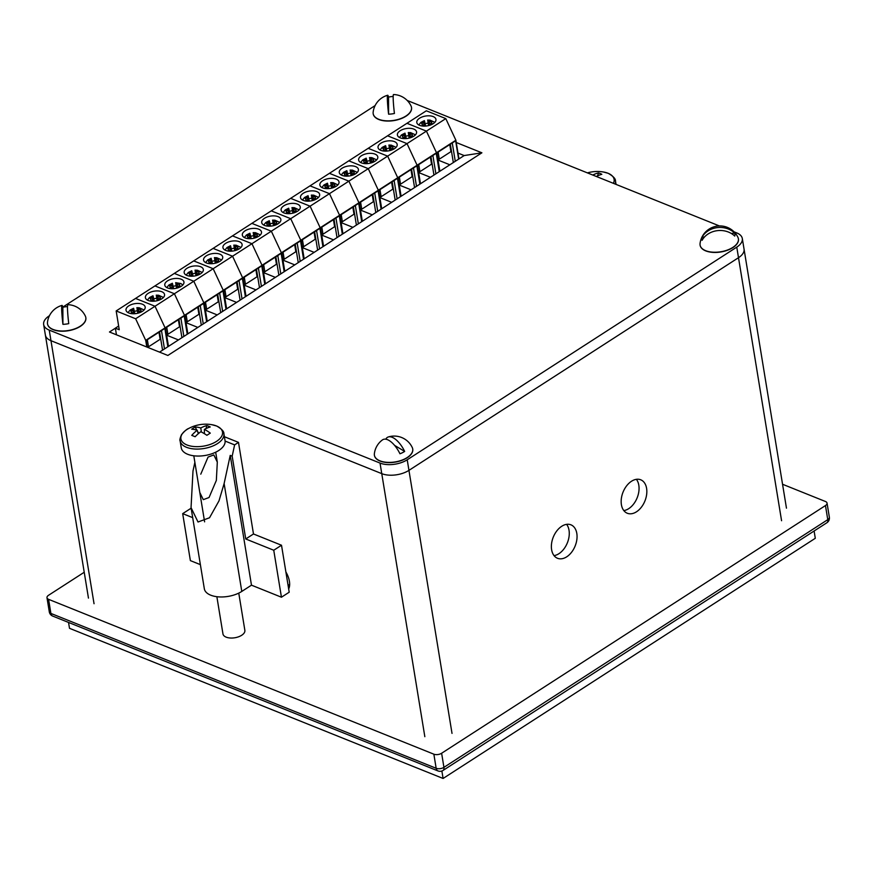 <?xml version="1.0" encoding="UTF-8"?>
<svg xmlns="http://www.w3.org/2000/svg" width="873" height="873" viewBox="0 0 873 873"><rect width="100%" height="100%" fill="white"/><g stroke="black" fill="none" stroke-linecap="round" stroke-linejoin="round"><path stroke-width="1.31" d="M554.039 555.621A18.027 11.796 111.9 0 0 558.927 553.689A18.027 11.796 111.9 0 0 566.61 524.357M566.719 556.821A18.027 11.796 111.9 0 0 576.857 539.547A18.027 11.796 111.9 0 0 570.942 524.826A18.027 11.796 111.9 0 0 561.71 526.288A18.027 11.796 111.9 0 0 551.572 543.552A18.027 11.796 111.9 0 0 557.487 558.273A18.027 11.796 111.9 0 0 566.719 556.821M623.824 510.585A18.027 11.796 111.9 0 0 628.724 508.653A18.027 11.796 111.9 0 0 636.395 479.321M636.504 511.785A18.027 11.796 111.9 0 0 646.642 494.511A18.027 11.796 111.9 0 0 640.727 479.79A18.027 11.796 111.9 0 0 631.506 481.252A18.027 11.796 111.9 0 0 621.358 498.516A18.027 11.796 111.9 0 0 627.283 513.248A18.027 11.796 111.9 0 0 636.504 511.785M285.886 571.968A18.027 10.007 57.2 0 1 289.421 581.331A18.027 10.007 57.2 0 1 288.668 588.969M734.073 231.836L736.725 232.905A19.413 9.974 170.7 0 1 742.312 238.525A19.413 9.974 170.7 0 1 736.768 247.135L407.222 459.787L408.946 470.361L738.503 257.699A19.413 9.974 -9.3 0 0 744.047 249.089A19.413 9.974 170.7 0 1 738.503 257.699L408.946 470.361A19.413 9.974 170.7 0 1 381.763 473.646A19.413 9.974 -9.3 0 0 408.946 470.361L452.018 733.396M814.105 531.002L815.295 538.292L443.091 778.465L69.502 628.309L68.541 622.438M443.091 778.465L441.88 771.012M407.222 459.787A19.413 9.974 170.7 0 1 380.028 463.072L49.237 330.114L50.972 340.688L381.763 473.646L50.972 340.688A19.413 9.974 170.7 0 1 45.385 335.068A19.413 9.974 -9.3 0 0 50.972 340.688L94.044 603.723M289.323 587.18A18.027 10.007 57.2 0 1 288.341 586.962M433.859 754.185L48.582 599.336L50.896 613.424L436.162 768.284L433.859 754.185A5.544 2.848 -9.3 0 0 441.629 753.246L443.931 767.345L827.768 519.653L825.465 505.565L441.629 753.246M782.557 484.264L825.443 501.495A5.544 2.848 -9.3 0 1 827.047 503.11L829.35 517.198A5.544 2.848 170.7 0 1 827.768 519.653A5.544 3.077 -122.8 0 1 826.884 522.752A5.544 5.544 0 0 0 829.35 517.198M48.582 599.336A5.544 2.848 -9.3 0 1 46.989 597.732A5.544 2.848 -9.3 0 1 48.572 595.266L84.223 572.262M825.465 505.565A5.544 2.848 -9.3 0 0 827.047 503.11M199.797 492.459L203.289 499.651L209.04 497.523L216.34 480.423L217.312 462.123L213.83 454.942L208.069 457.059L200.779 474.17M192.682 517.656L182.686 513.64L190.379 560.619L200.375 564.635M191.263 508.97L190.445 508.643L182.686 513.64M238.493 442.382L234.619 444.892L232.174 456.153L230.232 455.379L251.479 585.172L281.444 597.219L289.203 592.21L281.51 545.243L253.486 533.981L238.493 442.382L224.394 436.718M251.479 585.172L241.788 591.425A22.185 11.393 170.7 0 1 218.687 596.881A22.185 11.393 170.7 0 1 204.326 588.751L191.045 507.628L198.018 521.999L209.531 517.765L218.992 500.862L224.121 483.555L230.232 455.379M281.444 597.219L273.751 550.241L281.51 545.243M273.751 550.241L245.739 538.979L253.486 533.981M245.739 538.979L232.174 456.153M234.619 444.892L225.092 441.061M286.911 573.845L286.268 574.27M194.875 462.363L192.988 471.038L191.045 507.628M613.392 183.33A21.083 10.825 -9.3 0 0 608.034 173.258A21.083 10.825 -9.3 0 0 603.439 172.003L608.23 173.323C613.261 176.248 615.683 178.812 615.487 181.017A22.185 11.393 -9.3 0 1 615.214 184.061M596.39 176.499A36.044 21.738 -63.1 0 1 601.835 174.294A33.611 25.35 105.8 0 0 598.452 172.93A36.044 25.23 106.3 0 0 592.8 175.058M598.452 172.93L597.601 175.877M186.92 429.516A21.083 10.825 -9.3 0 0 186.975 444.968A21.083 10.825 -9.3 0 0 216.493 441.4A21.083 10.825 -9.3 0 0 216.439 425.948A21.083 10.825 -9.3 0 0 211.844 424.693L216.646 426.013C221.677 428.938 224.088 431.502 223.903 433.706A22.185 11.393 -9.3 0 1 211.277 446.605A22.185 11.393 -9.3 0 1 186.495 447.292A22.185 11.393 -9.3 0 1 180.111 440.876C179.532 440.298 180.013 438.224 181.54 434.645C184.585 431.055 186.953 429.003 188.655 428.49L188.655 428.49A21.083 10.825 -9.3 0 0 186.92 429.516M180.111 440.876L181.257 447.838A22.185 11.393 -9.3 0 0 187.64 454.266A22.185 11.393 -9.3 0 0 212.423 453.578A22.185 11.393 -9.3 0 0 225.048 440.669L223.903 433.706M216.864 596.695L222.964 633.929A11.098 5.696 -9.3 0 0 226.162 637.148A11.098 5.696 -9.3 0 0 238.547 636.799A11.098 5.696 -9.3 0 0 244.866 630.35L238.766 593.116M201.39 432.015L200.779 427.977A36.044 25.23 106.3 0 1 206.857 425.62A33.611 25.35 105.8 0 1 210.251 426.973A36.044 21.738 -63.1 0 0 204.38 429.418A36.044 21.661 -117.5 0 1 210.273 433.128A33.611 6.34 139.8 0 0 208.614 434.176A33.611 6.34 139.8 0 0 206.901 435.311A36.044 18.169 52.2 0 0 200.79 431.731A36.044 21.738 -63.1 0 0 195.148 436.729A33.611 3.732 -152.5 0 0 191.754 435.365A36.044 25.23 106.3 0 1 197.2 430.28L198.313 433.706M200.779 427.977A36.044 21.661 -117.5 0 0 195.116 427.039A33.611 27.958 -124 0 0 193.38 428.054A33.611 27.958 -124 0 0 191.733 429.21A36.044 18.169 52.2 0 1 197.2 430.28M195.116 427.039L196.905 430.193M197.516 431.262L198.717 433.368M204.38 429.418L204.402 433.685M206.857 425.62L206.017 428.567M407.178 100.45L719.363 225.921M49.237 330.114A19.413 9.974 170.7 0 1 43.65 324.505A19.413 9.974 170.7 0 1 49.194 315.884L49.445 315.72M62.812 307.089L375.128 105.568M115.367 328.204L109.474 332.002L167.856 355.464L481.896 152.808L456.263 142.506M159.552 352.125L464.174 155.558L457.987 153.07M464.174 155.558L481.896 152.808M140.804 310.93A4.987 2.564 -9.3 0 1 139.484 312.348A4.987 2.564 -9.3 0 1 138.185 313.003L137.967 312.087A3.328 1.713 -9.3 0 0 138.316 311.879A3.328 1.713 -9.3 0 0 139.014 311.257L141.088 310.886L140.684 309.217L138.611 309.588A3.328 1.713 -9.3 0 0 137.268 309.206L136.865 307.678L139.222 307.754L144.056 309.97M134.267 311.377A9.156 4.703 170.7 0 1 137.301 310.843L137.05 308.289A4.987 2.564 -9.3 0 1 140.411 309.26M128.789 305.856A9.712 4.987 -9.3 0 0 126.018 310.166A9.712 4.987 -9.3 0 0 132.303 313.723A9.712 4.987 -9.3 0 0 142.408 311.334A9.712 4.987 -9.3 0 0 145.18 307.023A9.712 4.987 -9.3 0 0 138.894 303.477A9.712 4.987 -9.3 0 0 128.789 305.856M133.351 312.294A3.328 1.713 -9.3 0 0 134.693 312.687L134.911 313.603A4.987 2.564 -9.3 0 1 131.55 312.632L133.351 312.294M128.015 312.599L130.153 310.024L133.591 308.278L133.995 309.806A3.328 1.713 -9.3 0 0 132.947 310.635L130.874 311.028L131.55 312.632M146.326 342.02L146.369 340.361M159.224 333.704L159.453 331.915M164.484 348.949L161.483 330.605M159.552 331.86L162.553 350.193M167.856 346.777L164.855 328.434L146.086 340.546L147.166 347.148M116.447 334.796L115.356 328.161L119.252 329.732L116.174 310.941L135.555 298.435L155.023 306.248L174.404 293.743L154.947 285.918L174.404 293.743L193.784 281.237L174.327 273.413L193.784 281.237L213.176 268.72L193.719 260.907L213.176 268.72L232.556 256.215L213.099 248.39L232.556 256.215L251.948 243.709L232.491 235.885L251.948 243.709L271.328 231.192L251.871 223.379L271.328 231.192L290.72 218.687L271.263 210.862L290.72 218.687L310.101 206.181L290.644 198.357L310.101 206.181L329.492 193.664L310.035 185.851L329.492 193.664L348.873 181.158L329.416 173.334L348.873 181.158L368.264 168.653L348.796 160.828L368.264 168.653L387.645 156.136L368.188 148.323L387.645 156.136L407.025 143.63L387.568 135.806L407.025 143.63L426.417 131.125L406.96 123.3L426.417 131.125L445.797 118.608L426.34 110.795L135.555 298.435L155.023 306.248L165.095 327.855L145.715 340.361L146.806 347.007M116.174 310.941L135.631 318.765L155.023 306.248L165.095 327.855L168.162 346.57L165.095 327.855L184.487 315.349L187.553 334.064L184.487 315.349L174.404 293.743L184.487 315.349L203.867 302.833L206.934 321.559L203.867 302.833L193.784 281.237L203.867 302.833L223.259 290.327L226.325 309.042L223.259 290.327L213.176 268.72L223.259 290.327L242.639 277.821L245.706 296.536L242.639 277.821L232.556 256.215L242.639 277.821L262.031 265.305L265.097 284.031L262.031 265.305L251.948 243.709L262.031 265.305L281.412 252.799L284.478 271.514L281.412 252.799L271.328 231.192L281.412 252.799L300.803 240.293L303.859 259.008L300.803 240.293L290.72 218.687L300.803 240.293L320.184 227.777L323.25 246.502L320.184 227.777L310.101 206.181L320.184 227.777L339.575 215.271L342.631 233.986L339.575 215.271L329.492 193.664L339.575 215.271L358.956 202.765L362.022 221.48L358.956 202.765L348.873 181.158L358.956 202.765L378.336 190.249L381.403 208.974L378.336 190.249L368.264 168.653L378.336 190.249L397.728 177.743L400.794 196.458L397.728 177.743L387.645 156.136L397.728 177.743L417.108 165.237L420.175 183.952L417.108 165.237L407.025 143.63L417.108 165.237L436.5 152.72L439.566 171.446L436.5 152.72L426.417 131.125L436.5 152.72L455.881 140.215L458.947 158.93M118.652 326.044L115.356 328.161M135.631 318.765L145.715 340.361M147.351 339.728L148.508 346.81L147.013 346.21M148.508 346.81L160.141 339.302L158.984 332.22M137.869 313.211L137.301 310.843M137.956 313.189L137.268 309.206M138.611 309.588L138.447 311.792M140.968 310.897L140.684 309.217M137.967 312.087L138.13 313.145M133.722 312.479L132.947 310.635M133.995 309.806L134.486 312.665M378.773 119.295A19.413 9.974 170.7 0 1 373.175 113.676A19.413 9.974 170.7 0 1 373.142 112.224A19.97 19.97 0 0 1 387.699 95.244A19.752 1.386 83.1 0 0 387.372 99.828A19.752 1.386 83.1 0 0 388.594 114.177A16.751 8.599 -9.3 0 0 394.421 113.479A19.752 1.386 -96.9 0 1 393.188 96.085A19.752 1.386 -96.9 0 1 393.548 94.535A19.97 19.97 0 0 1 411.063 106.015A19.413 9.974 170.7 0 1 411.499 107.401A19.413 9.974 170.7 0 1 405.956 116.011A19.413 9.974 170.7 0 1 378.773 119.295M411.51 107.499A19.413 9.974 170.7 0 1 411.532 107.597A19.413 9.974 170.7 0 1 405.989 116.207A19.413 9.974 170.7 0 1 385.779 120.987A19.413 9.974 170.7 0 1 373.208 113.872A19.413 9.974 170.7 0 1 373.197 113.774M393.166 96.445A16.751 8.599 -9.3 0 0 388.54 97.089A19.752 1.386 83.1 0 0 387.699 95.244M388.54 97.089L388.594 114.177M53.089 329.448A19.413 9.974 170.7 0 1 47.502 323.828A19.413 9.974 170.7 0 1 47.469 322.377A19.97 19.97 0 0 1 62.016 305.397A19.752 1.386 83.1 0 0 61.699 309.991A19.752 1.386 83.1 0 0 62.921 324.341A16.751 8.599 -9.3 0 0 68.738 323.632A19.752 1.386 -96.9 0 1 67.505 306.237A19.752 1.386 -96.9 0 1 67.865 304.688A19.97 19.97 0 0 1 85.39 316.168A19.413 9.974 170.7 0 1 85.816 317.554A19.413 9.974 170.7 0 1 80.283 326.164A19.413 9.974 170.7 0 1 53.089 329.448M85.838 317.652A19.413 9.974 170.7 0 1 85.849 317.761A19.413 9.974 170.7 0 1 80.316 326.371A19.413 9.974 170.7 0 1 60.106 331.14A19.413 9.974 170.7 0 1 47.535 324.036A19.413 9.974 170.7 0 1 47.524 323.927M67.494 306.598A16.751 8.599 -9.3 0 0 62.856 307.252A19.752 1.386 83.1 0 0 62.016 305.397M62.856 307.252L62.921 324.341M733.069 247.255A19.413 9.974 170.7 0 1 705.886 250.769A19.413 9.974 170.7 0 1 700.081 245.062A19.413 9.974 170.7 0 1 700.048 243.611A19.97 19.97 0 0 1 737.958 237.401A19.413 9.974 170.7 0 1 738.394 238.787A19.413 9.974 170.7 0 1 733.069 247.255M738.405 238.886A19.413 9.974 170.7 0 1 738.427 238.995A19.413 9.974 170.7 0 1 727.515 250.235A19.413 9.974 170.7 0 1 705.919 250.966A19.413 9.974 170.7 0 1 700.113 245.269A19.413 9.974 170.7 0 1 700.091 245.16M720.138 230.483A19.752 16.914 -2 0 1 734.75 236.081A16.751 8.599 -9.3 0 0 734.651 233.047A19.752 16.914 178 0 0 714.212 228.202A19.752 16.914 178 0 0 702.001 237.26A16.751 8.599 -9.3 0 0 702.099 240.304A19.752 16.914 -2 0 1 720.138 230.483M702.001 237.26L704.555 236.932M731.323 233.484L734.651 233.047M388.321 436.958A19.97 19.97 0 0 1 412.285 447.565A19.413 9.974 170.7 0 1 412.722 448.951A19.413 9.974 170.7 0 1 412.547 451.374A19.413 9.974 170.7 0 1 390.569 462.384A19.413 9.974 170.7 0 1 374.397 455.226A19.413 9.974 170.7 0 1 374.364 453.774A19.97 19.97 0 0 1 382.45 439.905A19.752 8.795 63.4 0 1 390.853 441.705A19.752 8.795 63.4 0 1 399.954 453.774A16.751 8.599 -9.3 0 0 404.657 451.417A19.752 8.795 -116.6 0 0 392.141 437.297A19.752 8.795 -116.6 0 0 388.321 436.958A19.752 8.795 -116.6 0 0 385.768 439.195M412.733 449.049A19.413 9.974 170.7 0 1 412.754 449.148A19.413 9.974 170.7 0 1 412.58 451.581A19.413 9.974 170.7 0 1 392.894 462.428A19.413 9.974 170.7 0 1 374.43 455.422A19.413 9.974 170.7 0 1 374.419 455.324M394.552 445.361L404.657 451.417M160.196 298.413A4.987 2.564 -9.3 0 1 158.864 299.843A4.987 2.564 -9.3 0 1 157.566 300.487L157.347 299.581A3.328 1.713 -9.3 0 0 157.697 299.374A3.328 1.713 -9.3 0 0 158.395 298.752L160.479 298.37L160.075 296.711L158.002 297.082A3.328 1.713 -9.3 0 0 156.649 296.689L156.245 295.172L158.613 295.238L163.447 297.464M153.648 298.861A9.156 4.703 170.7 0 1 156.682 298.326L156.431 295.783A4.987 2.564 -9.3 0 1 159.792 296.755M148.17 293.35A9.712 4.987 -9.3 0 0 145.398 297.66A9.712 4.987 -9.3 0 0 151.684 301.207A9.712 4.987 -9.3 0 0 161.789 298.828A9.712 4.987 -9.3 0 0 164.561 294.517A9.712 4.987 -9.3 0 0 158.275 290.96A9.712 4.987 -9.3 0 0 148.17 293.35M152.731 299.788A3.328 1.713 -9.3 0 0 154.074 300.181L154.303 301.087A4.987 2.564 -9.3 0 1 150.942 300.116L152.731 299.788M147.406 300.094L149.534 297.518L152.971 295.772L153.386 297.3A3.328 1.713 -9.3 0 0 152.328 298.13L150.254 298.511L150.942 300.116M165.717 329.514L165.75 327.855M178.616 321.188L178.845 319.409M183.876 336.432L180.875 318.099M178.932 319.343L181.933 337.687M187.237 334.261L184.236 315.928L165.466 328.03L168.478 346.374M178.452 339.935L166.645 335.188M166.732 327.211L167.9 334.304L166.405 333.704M167.9 334.304L179.532 326.797L178.365 319.714M157.26 300.705L156.682 298.326M157.347 300.683L156.649 296.689M158.002 297.082L157.838 299.286M160.348 298.391L160.075 296.711M157.347 299.581L157.511 300.639M153.113 299.963L152.328 298.13M153.386 297.3L153.877 300.148M179.576 285.908A4.987 2.564 -9.3 0 1 178.256 287.337A4.987 2.564 -9.3 0 1 176.957 287.981L176.739 287.064A3.328 1.713 -9.3 0 0 177.088 286.868A3.328 1.713 -9.3 0 0 177.786 286.235L179.86 285.864L179.456 284.194L177.383 284.576A3.328 1.713 -9.3 0 0 176.04 284.183L175.637 282.666M173.04 286.355A9.156 4.703 170.7 0 1 176.073 285.82L175.822 283.267A4.987 2.564 -9.3 0 1 179.172 284.238M167.561 280.844A9.712 4.987 -9.3 0 0 164.79 285.144A9.712 4.987 -9.3 0 0 171.075 288.701A9.712 4.987 -9.3 0 0 181.18 286.311A9.712 4.987 -9.3 0 0 183.952 282.012A9.712 4.987 -9.3 0 0 177.666 278.454A9.712 4.987 -9.3 0 0 167.561 280.844M172.123 287.282A3.328 1.713 -9.3 0 0 173.465 287.664L173.683 288.581A4.987 2.564 -9.3 0 1 170.322 287.61L172.123 287.282M166.787 287.577L168.915 285.002L172.363 283.256L172.767 284.784A3.328 1.713 -9.3 0 0 171.719 285.613L169.646 286.006L170.322 287.61M185.098 317.008L185.131 315.339M197.996 308.682L198.226 306.892M203.256 323.927L200.255 305.583M198.313 306.838L201.325 325.182M206.628 321.755L203.627 303.411L184.858 315.524L187.859 333.868M197.844 327.419L186.025 322.672M186.124 314.706L187.28 321.788L185.785 321.188M187.28 321.788L198.913 314.291L197.756 307.198M176.641 288.199L176.073 285.82M176.728 288.177L176.04 284.183M177.383 284.576L177.219 286.781M179.74 285.886L179.456 284.194M176.739 287.064L176.903 288.134M172.494 287.457L171.719 285.613M172.767 284.784L173.258 287.643M198.968 273.402A4.987 2.564 -9.3 0 1 197.636 274.82A4.987 2.564 -9.3 0 1 196.338 275.475L196.119 274.558A3.328 1.713 -9.3 0 0 196.469 274.351A3.328 1.713 -9.3 0 0 197.167 273.729L199.251 273.358L198.848 271.689L196.774 272.06A3.328 1.713 -9.3 0 0 195.421 271.678L195.017 270.15L197.385 270.226L202.209 272.441M192.42 273.849A9.156 4.703 170.7 0 1 195.454 273.314L195.203 270.761A4.987 2.564 -9.3 0 1 198.564 271.732M186.942 268.327A9.712 4.987 -9.3 0 0 184.17 272.638A9.712 4.987 -9.3 0 0 190.456 276.195A9.712 4.987 -9.3 0 0 200.561 273.806A9.712 4.987 -9.3 0 0 203.333 269.495A9.712 4.987 -9.3 0 0 197.047 265.949A9.712 4.987 -9.3 0 0 186.942 268.327M191.503 274.766A3.328 1.713 -9.3 0 0 192.846 275.159L193.075 276.075A4.987 2.564 -9.3 0 1 189.714 275.104L191.503 274.766M186.178 275.071L188.306 272.496L191.744 270.75L192.158 272.278A3.328 1.713 -9.3 0 0 191.1 273.107L189.026 273.5L189.714 275.104M204.489 304.491L204.522 302.833M217.377 296.176L217.617 294.387M222.648 311.421L219.647 293.077M217.704 294.332L220.705 312.665M226.009 309.249L223.008 290.905L204.238 303.018L207.25 321.351M217.224 314.913L205.417 310.166M205.504 302.2L206.672 309.282L205.166 308.682M206.672 309.282L218.305 301.774L217.137 294.692M196.032 275.682L195.454 273.314M196.109 275.661L195.421 271.678M196.774 272.06L196.611 274.264M199.12 273.369L198.848 271.689M196.119 274.558L196.283 275.617M191.885 274.951L191.1 273.107M192.158 272.278L192.649 275.137M218.348 260.885A4.987 2.564 -9.3 0 1 217.028 262.315A4.987 2.564 -9.3 0 1 215.729 262.959L215.511 262.053A3.328 1.713 -9.3 0 0 215.86 261.845A3.328 1.713 -9.3 0 0 216.559 261.223L218.632 260.841L218.228 259.183L216.155 259.554A3.328 1.713 -9.3 0 0 214.813 259.161L214.398 257.644L216.766 257.71L221.6 259.936M211.812 261.333A9.156 4.703 170.7 0 1 214.845 260.798L214.594 258.255A4.987 2.564 -9.3 0 1 217.944 259.226M206.334 255.822A9.712 4.987 -9.3 0 0 203.562 260.132A9.712 4.987 -9.3 0 0 209.847 263.679A9.712 4.987 -9.3 0 0 219.952 261.3A9.712 4.987 -9.3 0 0 222.713 256.989A9.712 4.987 -9.3 0 0 216.439 253.432A9.712 4.987 -9.3 0 0 206.334 255.822M210.895 262.26A3.328 1.713 -9.3 0 0 212.237 262.653L212.455 263.559A4.987 2.564 -9.3 0 1 209.094 262.587L210.895 262.26M205.559 262.566L207.687 259.99L211.135 258.244L211.539 259.772A3.328 1.713 -9.3 0 0 210.491 260.601L208.418 260.983L209.094 262.587M223.87 291.986L223.903 290.327M236.769 283.66L236.998 281.881M242.028 298.904L239.027 280.571M237.085 281.815L240.097 300.159M245.4 296.733L242.388 278.4L223.63 290.502L226.631 308.846M236.616 302.407L224.798 297.66M224.896 289.683L226.052 296.776L224.557 296.176M226.052 296.776L237.685 289.269L236.528 282.186M215.413 263.177L214.845 260.798M215.5 263.155L214.813 259.161M216.155 259.554L215.991 261.758M218.501 260.863L218.228 259.183M215.511 262.053L215.675 263.111M211.266 262.435L210.491 260.601M211.539 259.772L212.03 262.62M237.74 248.379A4.987 2.564 -9.3 0 1 236.408 249.809A4.987 2.564 -9.3 0 1 235.11 250.453L234.892 249.536A3.328 1.713 -9.3 0 0 235.241 249.34A3.328 1.713 -9.3 0 0 235.939 248.707L238.013 248.336L237.62 246.666L235.546 247.048A3.328 1.713 -9.3 0 0 234.193 246.655L233.789 245.138L236.157 245.204L240.981 247.43M231.192 248.827A9.156 4.703 170.7 0 1 234.226 248.292L233.975 245.739A4.987 2.564 -9.3 0 1 237.336 246.71M225.714 243.316A9.712 4.987 -9.3 0 0 222.942 247.616A9.712 4.987 -9.3 0 0 229.228 251.173A9.712 4.987 -9.3 0 0 239.333 248.783A9.712 4.987 -9.3 0 0 242.105 244.484A9.712 4.987 -9.3 0 0 235.819 240.926A9.712 4.987 -9.3 0 0 225.714 243.316M230.276 249.754A3.328 1.713 -9.3 0 0 231.618 250.136L231.836 251.053A4.987 2.564 -9.3 0 1 228.486 250.082L230.276 249.754M224.939 250.049L227.078 247.474L230.516 245.728L230.93 247.255A3.328 1.713 -9.3 0 0 229.872 248.085L227.798 248.478L228.486 250.082M243.261 279.48L243.294 277.81M256.149 271.154L256.378 269.364M261.42 286.399L258.408 268.055M256.476 269.31L259.477 287.654M264.781 284.227L261.78 265.883L243.01 277.996L246.022 296.34M255.996 289.891L244.189 285.144M244.276 277.178L245.444 284.26L243.938 283.66M245.444 284.26L257.066 276.763L255.909 269.67M234.804 250.671L234.226 248.292M234.881 250.649L234.193 246.655M235.546 247.048L235.372 249.252M237.893 248.358L237.62 246.666M234.892 249.536L235.055 250.606M230.658 249.929L229.872 248.085M230.93 247.255L231.421 250.114M257.12 235.874A4.987 2.564 -9.3 0 1 255.8 237.292A4.987 2.564 -9.3 0 1 254.501 237.947L254.283 237.03A3.328 1.713 -9.3 0 0 254.632 236.823A3.328 1.713 -9.3 0 0 255.331 236.201L257.404 235.83L257 234.16L254.927 234.531A3.328 1.713 -9.3 0 0 253.585 234.15L253.17 232.622L255.538 232.698L260.372 234.913M250.584 236.321A9.156 4.703 170.7 0 1 253.617 235.786L253.366 233.233A4.987 2.564 -9.3 0 1 256.717 234.204M245.095 230.799A9.712 4.987 -9.3 0 0 242.334 235.11A9.712 4.987 -9.3 0 0 248.619 238.667A9.712 4.987 -9.3 0 0 258.724 236.277A9.712 4.987 -9.3 0 0 261.485 231.967A9.712 4.987 -9.3 0 0 255.2 228.42A9.712 4.987 -9.3 0 0 245.095 230.799M249.667 237.238A3.328 1.713 -9.3 0 0 251.009 237.631L251.228 238.547A4.987 2.564 -9.3 0 1 247.867 237.576L249.667 237.238M244.331 237.543L246.459 234.968L249.896 233.222L250.311 234.75A3.328 1.713 -9.3 0 0 249.263 235.579L247.19 235.972L247.867 237.576M262.642 266.963L262.675 265.305M275.541 258.648L275.77 256.858M280.8 273.893L277.8 255.549M275.857 256.804L278.869 275.137M284.172 271.721L281.161 253.377L262.402 265.49L265.403 283.823M275.388 277.385L263.57 272.638M263.668 264.672L264.825 271.754L263.33 271.154M264.825 271.754L276.457 264.246L275.301 257.164M254.185 238.154L253.617 235.786M254.272 238.133L253.585 234.15M254.927 234.531L254.763 236.736M257.273 235.841L257 234.16M254.283 237.03L254.436 238.089M250.038 237.423L249.263 235.579M250.311 234.75L250.802 237.609M276.512 223.357A4.987 2.564 -9.3 0 1 275.181 224.787A4.987 2.564 -9.3 0 1 273.882 225.43L273.664 224.525A3.328 1.713 -9.3 0 0 274.013 224.317A3.328 1.713 -9.3 0 0 274.711 223.695L276.785 223.313L276.392 221.655L274.308 222.026A3.328 1.713 -9.3 0 0 272.965 221.633L272.562 220.116L274.919 220.182L279.753 222.408M269.964 223.804A9.156 4.703 170.7 0 1 272.998 223.27L272.747 220.727A4.987 2.564 -9.3 0 1 276.108 221.698M264.486 218.294A9.712 4.987 -9.3 0 0 261.714 222.604A9.712 4.987 -9.3 0 0 268 226.151A9.712 4.987 -9.3 0 0 278.105 223.772A9.712 4.987 -9.3 0 0 280.877 219.461A9.712 4.987 -9.3 0 0 274.591 215.904A9.712 4.987 -9.3 0 0 264.486 218.294M269.048 224.732A3.328 1.713 -9.3 0 0 270.39 225.125L270.608 226.031A4.987 2.564 -9.3 0 1 267.258 225.059L269.048 224.732M263.711 225.038L265.85 222.462L269.288 220.716L269.692 222.244A3.328 1.713 -9.3 0 0 268.644 223.073L266.571 223.455L267.258 225.059M282.023 254.458L282.066 252.799M294.921 246.131L295.15 244.353M300.192 261.376L297.18 243.043M295.249 244.287L298.25 262.631M303.553 259.205L300.552 240.872L281.783 252.974L284.784 271.317M294.768 264.879L282.961 260.132M283.048 252.155L284.205 259.248L282.71 258.648M284.205 259.248L295.838 251.74L294.681 244.658M273.576 225.649L272.998 223.27M273.653 225.627L272.965 221.633M274.308 222.026L274.144 224.23M276.665 223.335L276.392 221.655M273.664 224.525L273.827 225.583M269.43 224.907L268.644 223.073M269.692 222.244L270.194 225.092M295.892 210.851A4.987 2.564 -9.3 0 1 294.572 212.281A4.987 2.564 -9.3 0 1 293.273 212.925L293.044 212.008A3.328 1.713 -9.3 0 0 293.404 211.812A3.328 1.713 -9.3 0 0 294.103 211.179L296.176 210.808L295.772 209.138L293.699 209.52A3.328 1.713 -9.3 0 0 292.357 209.127L291.942 207.61L294.31 207.676L299.144 209.902M289.356 211.299A9.156 4.703 170.7 0 1 292.379 210.764L292.128 208.211A4.987 2.564 -9.3 0 1 295.489 209.182M283.867 205.788A9.712 4.987 -9.3 0 0 281.106 210.087A9.712 4.987 -9.3 0 0 287.381 213.645A9.712 4.987 -9.3 0 0 297.497 211.255A9.712 4.987 -9.3 0 0 300.257 206.956A9.712 4.987 -9.3 0 0 293.972 203.398A9.712 4.987 -9.3 0 0 283.867 205.788M288.428 212.226A3.328 1.713 -9.3 0 0 289.781 212.608L290 213.525A4.987 2.564 -9.3 0 1 286.639 212.554L288.428 212.226M283.103 212.521L285.231 209.946L288.668 208.2L289.083 209.727A3.328 1.713 -9.3 0 0 288.035 210.557L285.962 210.95L286.639 212.554M301.414 241.952L301.447 240.282M314.313 233.626L314.542 231.836M319.573 248.87L316.572 230.527M314.629 231.782L317.63 250.125M322.934 246.699L319.933 228.355L301.174 240.468L304.175 258.812M314.16 252.362L302.342 247.616M302.44 239.649L303.597 246.732L302.102 246.131M303.597 246.732L315.229 239.235L314.062 232.142M292.957 213.143L292.379 210.764M293.044 213.121L292.357 209.127M293.699 209.52L293.535 211.724M296.045 210.829L295.772 209.138M293.044 212.008L293.208 213.077M288.81 212.401L288.035 210.557M289.083 209.727L289.574 212.586M315.273 198.346A4.987 2.564 -9.3 0 1 313.953 199.764A4.987 2.564 -9.3 0 1 312.654 200.419L312.436 199.502A3.328 1.713 -9.3 0 0 312.785 199.295A3.328 1.713 -9.3 0 0 313.483 198.673L315.557 198.302L315.153 196.632L313.08 197.003A3.328 1.713 -9.3 0 0 311.737 196.621L311.334 195.094L313.691 195.17L318.525 197.385M308.736 198.793A9.156 4.703 170.7 0 1 311.77 198.258L311.519 195.705A4.987 2.564 -9.3 0 1 314.88 196.676M303.258 193.271A9.712 4.987 -9.3 0 0 300.487 197.582A9.712 4.987 -9.3 0 0 306.772 201.139A9.712 4.987 -9.3 0 0 316.877 198.749A9.712 4.987 -9.3 0 0 319.649 194.439A9.712 4.987 -9.3 0 0 313.363 190.892A9.712 4.987 -9.3 0 0 303.258 193.271M307.82 199.71A3.328 1.713 -9.3 0 0 309.162 200.103L309.38 201.019A4.987 2.564 -9.3 0 1 306.03 200.048L307.82 199.71M302.484 200.015L304.622 197.44L308.06 195.694L308.464 197.222A3.328 1.713 -9.3 0 0 307.416 198.051L305.343 198.444L306.03 200.048M320.795 229.435L320.838 227.777M333.693 221.12L333.923 219.33M338.964 236.365L335.952 218.021M334.021 219.276L337.022 237.609M342.325 234.193L339.324 215.849L320.555 227.962L323.556 246.295M333.541 239.857L321.722 235.11M321.821 227.144L322.977 234.226L321.482 233.626M322.977 234.226L334.61 226.718L333.453 219.636M312.338 200.626L311.77 198.258M312.425 200.604L311.737 196.621M313.08 197.003L312.916 199.208M315.437 198.313L315.153 196.632M312.436 199.502L312.599 200.561M308.191 199.895L307.416 198.051M308.464 197.222L308.955 200.081M334.665 185.829A4.987 2.564 -9.3 0 1 333.344 187.258A4.987 2.564 -9.3 0 1 332.046 187.902L331.816 186.997A3.328 1.713 -9.3 0 0 332.176 186.789A3.328 1.713 -9.3 0 0 332.875 186.167L334.948 185.785L334.545 184.127L332.471 184.498A3.328 1.713 -9.3 0 0 331.129 184.105L330.714 182.588L333.082 182.653L337.916 184.88M328.128 186.276A9.156 4.703 170.7 0 1 331.151 185.742L330.9 183.199A4.987 2.564 -9.3 0 1 334.261 184.17M322.639 180.766A9.712 4.987 -9.3 0 0 319.867 185.076A9.712 4.987 -9.3 0 0 326.153 188.623A9.712 4.987 -9.3 0 0 336.258 186.244A9.712 4.987 -9.3 0 0 339.03 181.933A9.712 4.987 -9.3 0 0 332.744 178.376A9.712 4.987 -9.3 0 0 322.639 180.766M327.2 187.204A3.328 1.713 -9.3 0 0 328.554 187.597L328.772 188.503A4.987 2.564 -9.3 0 1 325.411 187.531L327.2 187.204M321.875 187.509L324.003 184.934L327.44 183.188L327.855 184.716A3.328 1.713 -9.3 0 0 326.808 185.545L324.734 185.927L325.411 187.531M340.186 216.93L340.219 215.271M353.085 208.603L353.314 206.825M358.345 223.848L355.344 205.515M353.401 206.759L356.402 225.103M361.706 221.677L358.705 203.344L339.946 215.445L342.947 233.789M352.921 227.351L341.114 222.604M341.212 214.627L342.369 221.72L340.874 221.12M342.369 221.72L354.001 214.212L352.834 207.13M331.729 188.121L331.151 185.742M331.816 188.099L331.129 184.105M332.471 184.498L332.307 186.702M334.817 185.807L334.545 184.127M331.816 186.997L331.98 188.055M327.582 187.379L326.808 185.545M327.855 184.716L328.346 187.564M354.045 173.323A4.987 2.564 -9.3 0 1 352.725 174.753A4.987 2.564 -9.3 0 1 351.426 175.397L351.208 174.48A3.328 1.713 -9.3 0 0 351.557 174.284A3.328 1.713 -9.3 0 0 352.256 173.651L354.329 173.28L353.925 171.61L351.852 171.992A3.328 1.713 -9.3 0 0 350.51 171.599L350.106 170.082L352.463 170.148L357.297 172.374M347.509 173.771A9.156 4.703 170.7 0 1 350.542 173.236L350.291 170.682A4.987 2.564 -9.3 0 1 353.652 171.654M342.03 168.26A9.712 4.987 -9.3 0 0 339.259 172.559A9.712 4.987 -9.3 0 0 345.544 176.117A9.712 4.987 -9.3 0 0 355.649 173.727A9.712 4.987 -9.3 0 0 358.421 169.427A9.712 4.987 -9.3 0 0 352.135 165.87A9.712 4.987 -9.3 0 0 342.03 168.26M346.592 174.698A3.328 1.713 -9.3 0 0 347.934 175.08L348.152 175.997A4.987 2.564 -9.3 0 1 344.791 175.026L346.592 174.698M341.256 174.993L343.395 172.418L346.832 170.672L347.236 172.199A3.328 1.713 -9.3 0 0 346.188 173.029L344.115 173.421L344.791 175.026M359.567 204.424L359.611 202.754M372.465 196.098L372.695 194.308M377.725 211.342L374.724 192.998M372.793 194.253L375.794 212.597M381.097 209.171L378.096 190.827L359.327 202.94L362.328 221.284M372.313 214.834L360.494 210.087M360.593 202.121L361.749 209.204L360.254 208.603M361.749 209.204L373.382 201.707L372.225 194.614M351.11 175.615L350.542 173.236M351.197 175.593L350.51 171.599M351.852 171.992L351.688 174.196M354.209 173.301L353.925 171.61M351.208 174.48L351.372 175.549M346.963 174.873L346.188 173.029M347.236 172.199L347.727 175.058M373.437 160.818A4.987 2.564 -9.3 0 1 372.105 162.236A4.987 2.564 -9.3 0 1 370.807 162.891L370.589 161.974A3.328 1.713 -9.3 0 0 370.938 161.767A3.328 1.713 -9.3 0 0 371.647 161.145L373.72 160.774L373.317 159.104L371.243 159.475A3.328 1.713 -9.3 0 0 369.89 159.093L369.486 157.566L371.854 157.642L376.689 159.857M366.889 161.265A9.156 4.703 170.7 0 1 369.923 160.73L369.672 158.177A4.987 2.564 -9.3 0 1 373.033 159.148M361.411 155.743A9.712 4.987 -9.3 0 0 358.639 160.054A9.712 4.987 -9.3 0 0 364.925 163.611A9.712 4.987 -9.3 0 0 375.03 161.221A9.712 4.987 -9.3 0 0 377.802 156.911A9.712 4.987 -9.3 0 0 371.516 153.364A9.712 4.987 -9.3 0 0 361.411 155.743M365.973 162.182A3.328 1.713 -9.3 0 0 367.315 162.574L367.544 163.491A4.987 2.564 -9.3 0 1 364.183 162.52L365.973 162.182M360.647 162.487L362.775 159.912L366.213 158.166L366.627 159.694A3.328 1.713 -9.3 0 0 365.569 160.523L363.506 160.916L364.183 162.52M378.958 191.907L378.991 190.249M391.857 183.592L392.086 181.802M397.117 198.837L394.116 180.493M392.173 181.748L395.174 200.081M400.478 196.665L397.477 178.321L378.707 190.434L381.719 208.767M391.693 202.329L379.886 197.582M379.973 189.616L381.141 196.698L379.646 196.098M381.141 196.698L392.774 189.19L391.606 182.108M370.501 163.098L369.923 160.73M370.589 163.076L369.89 159.093M371.243 159.475L371.08 161.68M373.589 160.785L373.317 159.104M370.589 161.974L370.752 163.033M366.354 162.367L365.569 160.523M366.627 159.694L367.118 162.553M392.817 148.301A4.987 2.564 -9.3 0 1 391.497 149.73A4.987 2.564 -9.3 0 1 390.198 150.374L389.98 149.469A3.328 1.713 -9.3 0 0 390.329 149.261A3.328 1.713 -9.3 0 0 391.028 148.639L393.101 148.257L392.697 146.599L390.624 146.97A3.328 1.713 -9.3 0 0 389.282 146.577L388.878 145.06L391.235 145.125L396.069 147.351M386.281 148.748A9.156 4.703 170.7 0 1 389.314 148.214L389.063 145.671A4.987 2.564 -9.3 0 1 392.414 146.642M380.803 143.237A9.712 4.987 -9.3 0 0 378.031 147.548A9.712 4.987 -9.3 0 0 384.316 151.094A9.712 4.987 -9.3 0 0 394.421 148.716A9.712 4.987 -9.3 0 0 397.193 144.405A9.712 4.987 -9.3 0 0 390.908 140.848A9.712 4.987 -9.3 0 0 380.803 143.237M385.364 149.676A3.328 1.713 -9.3 0 0 386.706 150.069L386.925 150.974A4.987 2.564 -9.3 0 1 383.563 150.003L385.364 149.676M380.028 149.981L382.156 147.406L385.604 145.66L386.008 147.188A3.328 1.713 -9.3 0 0 384.96 148.017L382.887 148.399L383.563 150.003M398.339 179.402L398.383 177.743M411.238 171.075L411.467 169.297M416.497 186.32L413.496 167.987M411.554 169.231L414.566 187.575M419.869 184.148L416.868 165.815L398.099 177.917L401.1 196.261M411.085 189.823L399.267 185.076M399.365 177.099L400.521 184.192L399.026 183.592M400.521 184.192L412.154 176.684L410.997 169.602M389.882 150.593L389.314 148.214M389.969 150.571L389.282 146.577M390.624 146.97L390.46 149.174M392.981 148.279L392.697 146.599M389.98 149.469L390.144 150.527M385.735 149.85L384.96 148.017M386.008 147.188L386.499 150.036M412.209 135.795A4.987 2.564 -9.3 0 1 410.877 137.225A4.987 2.564 -9.3 0 1 409.579 137.869L409.361 136.952A3.328 1.713 -9.3 0 0 409.71 136.755A3.328 1.713 -9.3 0 0 410.408 136.123L412.493 135.752L412.089 134.082L410.015 134.464A3.328 1.713 -9.3 0 0 408.662 134.071L408.258 132.554L410.626 132.62L415.45 134.846M405.661 136.243A9.156 4.703 170.7 0 1 408.695 135.708L408.444 133.154A4.987 2.564 -9.3 0 1 411.805 134.126M400.183 130.732A9.712 4.987 -9.3 0 0 397.411 135.031A9.712 4.987 -9.3 0 0 403.697 138.589A9.712 4.987 -9.3 0 0 413.802 136.199A9.712 4.987 -9.3 0 0 416.574 131.899A9.712 4.987 -9.3 0 0 410.288 128.342A9.712 4.987 -9.3 0 0 400.183 130.732M404.745 137.17A3.328 1.713 -9.3 0 0 406.087 137.552L406.316 138.469A4.987 2.564 -9.3 0 1 402.955 137.498L404.745 137.17M399.419 137.465L401.547 134.889L404.985 133.143L405.399 134.671A3.328 1.713 -9.3 0 0 404.341 135.501L402.267 135.893L402.955 137.498M417.731 166.896L417.763 165.226M430.618 158.57L430.858 156.78M435.889 173.814L432.888 155.47M430.946 156.725L433.946 175.069M439.25 171.643L436.249 153.299L417.48 165.412L420.491 183.756M430.465 177.306L418.658 172.559M418.745 164.593L419.913 171.675L418.407 171.075M419.913 171.675L431.546 164.179L430.378 157.085M409.273 138.087L408.695 135.708M409.35 138.065L408.662 134.071M410.015 134.464L409.852 136.668M412.362 135.773L412.089 134.082M409.361 136.952L409.524 138.021M405.127 137.345L404.341 135.501M405.399 134.671L405.89 137.53M431.589 123.289A4.987 2.564 -9.3 0 1 430.269 124.708A4.987 2.564 -9.3 0 1 428.97 125.363L428.752 124.446A3.328 1.713 -9.3 0 0 429.101 124.239A3.328 1.713 -9.3 0 0 429.8 123.617L431.873 123.246L431.469 121.576L429.396 121.947A3.328 1.713 -9.3 0 0 428.054 121.565L427.65 120.038L430.007 120.114L434.841 122.329M425.053 123.737A9.156 4.703 170.7 0 1 428.086 123.202L427.835 120.649A4.987 2.564 -9.3 0 1 431.186 121.62M419.575 118.215A9.712 4.987 -9.3 0 0 416.803 122.526A9.712 4.987 -9.3 0 0 423.089 126.083A9.712 4.987 -9.3 0 0 433.194 123.693A9.712 4.987 -9.3 0 0 435.954 119.383A9.712 4.987 -9.3 0 0 429.68 115.836A9.712 4.987 -9.3 0 0 419.575 118.215M424.136 124.653A3.328 1.713 -9.3 0 0 425.478 125.046L425.697 125.963A4.987 2.564 -9.3 0 1 422.336 124.992L424.136 124.653M418.8 124.959L420.928 122.384L424.376 120.638L424.78 122.165A3.328 1.713 -9.3 0 0 423.732 122.995L421.659 123.388L422.336 124.992M437.111 154.379L437.144 152.72M450.01 146.064L450.239 144.274M455.269 161.309L452.269 142.965M450.326 144.22L453.338 162.553M458.641 159.137L455.63 140.793L436.871 152.906L439.872 171.239M445.797 118.608L455.881 140.215M449.857 164.801L438.039 160.054M438.137 152.088L439.294 159.17L437.799 158.57M439.294 159.17L450.926 151.662L449.77 144.58M428.654 125.57L428.086 123.202M428.741 125.548L428.054 121.565M429.396 121.947L429.232 124.152M431.742 123.257L431.469 121.576M428.752 124.446L428.916 125.505M424.507 124.839L423.732 122.995M424.78 122.165L425.271 125.025M781.575 520.734L736.768 247.135M424.835 736.681L380.028 463.072M443.931 767.345A5.544 2.848 170.7 0 1 436.162 768.284A5.544 3.634 -68.1 0 0 437.973 770.924A5.544 5.544 0 0 0 443.048 770.433A5.544 3.077 -122.8 0 0 443.931 767.345M52.696 616.076A5.544 3.634 -68.1 0 1 50.896 613.424A5.544 2.848 -9.3 0 1 49.292 611.82A5.544 5.544 0 0 0 52.696 616.076L437.973 770.924M224.121 483.555L241.788 591.425M133.776 308.889A4.987 2.564 -9.3 0 0 131.157 310.963M153.168 296.384A4.987 2.564 -9.3 0 0 150.538 298.457M172.548 283.878A4.987 2.564 -9.3 0 0 169.929 285.951M191.929 271.361A4.987 2.564 -9.3 0 0 189.31 273.435M211.321 258.855A4.987 2.564 -9.3 0 0 208.691 260.929M230.701 246.35A4.987 2.564 -9.3 0 0 228.082 248.423M250.093 233.833A4.987 2.564 -9.3 0 0 247.463 235.906M269.473 221.327A4.987 2.564 -9.3 0 0 266.854 223.401M288.865 208.822A4.987 2.564 -9.3 0 0 286.235 210.895M308.245 196.305A4.987 2.564 -9.3 0 0 305.626 198.378M327.637 183.799A4.987 2.564 -9.3 0 0 325.007 185.873M347.018 171.294A4.987 2.564 -9.3 0 0 344.399 173.367M366.409 158.777A4.987 2.564 -9.3 0 0 363.779 160.85M385.79 146.271A4.987 2.564 -9.3 0 0 383.171 148.345M405.17 133.765A4.987 2.564 -9.3 0 0 402.551 135.839M424.562 121.249A4.987 2.564 -9.3 0 0 421.932 123.322M742.312 238.525L786.464 508.162M43.65 324.505L88.457 598.103M826.884 522.752L443.048 770.433M46.989 597.732L49.292 611.82M289.661 584.43L288.09 585.445M603.439 172.003A36.055 36.055 0 0 0 587.398 172.887M616.043 184.399L615.487 181.017M204.609 521.847L193.795 455.793M211.844 424.693A36.055 36.055 0 0 0 188.655 428.49M217.312 462.123L215.686 452.203M182.828 284.958L180.82 283.529L175.637 282.656"/></g></svg>
